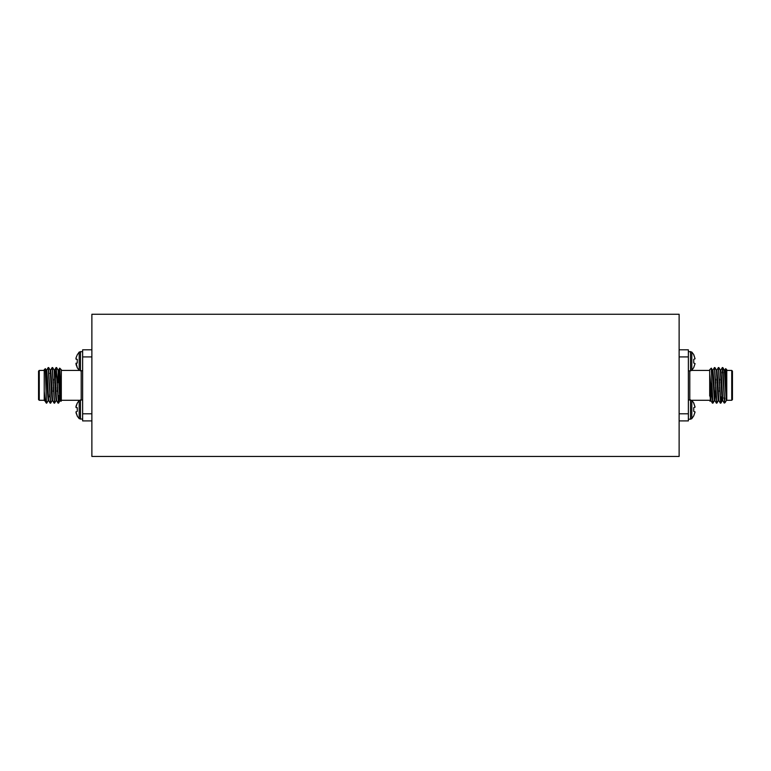 <?xml version="1.0" encoding="UTF-8"?>
<svg xmlns="http://www.w3.org/2000/svg" width="771" height="771" viewBox="0 0 771 771"><rect width="100%" height="100%" fill="white"/><g stroke="black" fill="none" stroke-linecap="round" stroke-linejoin="round"><path stroke-width="1.16" d="M75.924 358.766L76.107 357.638L76.107 359.247L77.273 359.353L77.273 363.016L75.924 363.604L77.273 367.806L79.201 370.321L82.632 370.851M76.107 364.731L77.273 367.555L76.107 363.122M76.107 357.638L77.273 354.824L76.107 357.638M79.201 370.321L79.201 352.048L77.273 354.824M79.201 352.048L82.632 351.518M76.107 405.989L77.273 403.166L75.924 407.117L76.107 405.989L76.107 407.599L77.273 407.695L77.273 411.367L75.924 411.945L77.273 416.157L79.201 418.663L82.632 419.202M76.107 413.073L77.273 415.897L75.924 411.945M79.201 418.663L79.201 400.4L77.273 403.166M79.201 400.4L82.632 399.86M44.728 400.563L44.236 400.563L44.236 391.157C44.997 399.792 45.711 403.58 46.366 402.529L46.462 401.739M46.665 370.186L48.188 367.584L50.414 401.739M50.616 370.186L52.139 367.584L54.355 401.739M55.329 379.207L56.09 367.584L58.307 401.739M44.236 391.157L44.236 369.714L45.354 368.634L46.366 400.66L46.703 403.137L48.226 400.535M48.438 368.972L50.655 403.137L52.177 400.535M52.38 368.972L54.606 403.137L56.129 400.535M56.331 368.972L58.557 403.137L59.165 395.436M46.366 400.66L46.703 403.137M44.236 400.563L44.236 399.744L44.275 400.535M44.236 370.427L39.263 370.427L39.263 400.284L44.236 400.284M39.263 400.284L38.55 399.58L38.55 371.14L39.263 370.427M46.366 403.137L44.689 400.535L44.236 396.207M58.519 370.186L59.695 368.143L61.304 369.714L61.304 400.997L59.714 368.133L59.165 382.156M61.304 370.427L79.326 370.427M91.874 420.908L82.632 420.908L82.632 349.812L91.874 349.812M59.377 393.008L59.714 389.191M49.614 396.901L49.922 392.294M46.212 370.147L46.703 370.147L47.368 377.751L48.64 400.535L50.125 403.098M50.163 370.147L50.655 370.147L51.31 377.751L52.592 400.535L54.076 403.098M53.353 391.504L53.507 387.919M54.115 370.147L54.606 370.147L55.261 377.751L56.543 400.535L58.027 403.098M57.305 391.504L57.459 387.919M57.68 382.801L58.307 371.343M58.066 370.147L58.557 370.147L60.948 401.315M45.354 368.634L46.25 370.186L47.532 392.959L48.188 400.563L48.679 400.563M48.718 367.613L50.202 370.186L51.484 392.959L52.139 400.563L52.63 400.563M53.238 382.801L53.392 379.207M52.669 367.613L54.153 370.186L55.425 392.959L56.09 400.563L56.582 400.563M57.189 382.801L57.343 379.207M56.611 367.613L58.104 370.186L59.377 392.959L60.042 400.563L60.533 400.563M57.661 387.919L57.17 387.919M53.71 387.919L53.218 387.919M91.874 456.451L91.874 314.26L679.126 314.26L679.126 456.451L91.874 456.451M243.308 456.451L527.692 456.451M695.076 411.945L693.727 415.897L695.076 411.945L693.727 411.367L693.727 407.695L695.076 407.117L693.727 402.905L691.799 400.4L688.368 399.86M691.799 400.4L691.799 418.663L693.727 415.897M693.727 403.166L695.076 407.117M695.076 363.604L693.727 367.555L695.076 363.604L693.727 363.016L693.727 359.353L695.076 358.766L693.727 354.564L691.799 352.048L688.368 351.518M691.799 352.048L691.799 370.321L693.727 367.555M693.727 354.824L695.076 358.766M724.634 402.529L722.841 367.613L722.311 372.894M721.386 396.901L720.837 403.137L718.62 368.972M717.782 387.919L717.647 391.504M718.408 400.535L716.885 403.137L714.669 368.972M714.457 400.535L712.934 403.137L711.835 382.156L711.835 395.436L709.696 373.656L709.696 369.714L711.305 368.143L711.835 382.156M724.538 401.739L722.321 367.584L720.798 370.186M720.586 401.739L718.37 367.584L716.847 370.186M716.644 401.739L714.418 367.584L712.896 370.186M712.693 401.739L711.835 395.436M722.841 367.613L724.335 370.186L726.272 400.563L726.764 399.744L725.665 368.625L726.764 369.714L726.764 400.284L731.737 400.284L731.737 370.427L726.764 370.427M724.297 370.147L724.788 370.147L725.444 377.751L726.764 399.744M731.737 370.427L732.45 371.14L732.45 399.58L731.737 400.284M725 402.761L726.311 400.535M725.665 368.625L724.75 370.186M724.73 398.009L724.634 400.66M709.696 396.043L709.696 373.656M709.696 370.427L691.674 370.427M679.126 349.812L688.368 349.812L688.368 420.908L679.126 420.908M710.033 401.325L710.505 400.535M723.796 398.009L724.297 398.009M722.812 400.563L722.321 400.563L721.656 392.959L720.384 370.186L718.9 367.613M719.622 379.207L719.468 382.801M718.861 400.563L718.37 400.563L717.714 392.959L716.432 370.186L714.948 367.613M715.671 379.207L715.517 382.801M715.787 387.919L714.91 400.563L714.418 400.563L712.481 370.186L711.305 368.143M711.286 389.191L710.717 399.378M709.696 378.966L710.958 400.563L710.467 400.563L709.696 390.377M724.258 403.098L722.774 400.535L721.492 377.751L720.837 370.147L720.345 370.147M719.738 387.919L719.584 391.504M720.307 403.098L718.823 400.535L717.55 377.751L716.885 370.147L716.394 370.147M716.365 403.098L714.871 400.535L713.599 377.751L712.934 370.147L712.443 370.147M715.498 387.919L715.999 387.919M719.449 387.919L719.941 387.919M80.483 351.518L80.483 370.851M80.483 399.86L80.483 419.202M81.206 399.86L81.206 370.851M91.874 356.915L82.632 356.915M82.632 413.796L91.874 413.796M691.799 418.663L690.517 419.202L690.517 399.86M691.799 370.321L690.517 370.851L690.517 351.518M689.794 370.851L689.794 399.86M688.368 356.915L679.126 356.915M679.126 413.796L688.368 413.796M50.163 403.137L50.655 403.137M54.115 403.137L54.606 403.137M58.066 403.137L58.557 403.137M48.188 367.584L48.679 367.584M52.139 367.584L52.63 367.584M56.09 367.584L56.582 367.584M61.304 400.284L79.326 400.284M49.209 373.415L48.689 372.894M56.052 367.613L54.568 370.186M60.08 400.535L58.586 403.098M57.478 382.801L56.977 382.801M53.527 382.801L53.026 382.801M690.517 419.202L688.368 419.202M690.517 370.851L688.368 370.851M722.812 367.584L722.321 367.584M718.861 367.584L718.37 367.584M714.91 367.584L714.418 367.584M720.837 403.137L720.345 403.137M716.885 403.137L716.394 403.137M712.934 403.137L712.443 403.137M709.696 400.284L691.674 400.284M722.812 372.701L723.304 372.701M720.875 403.098L722.36 400.535M710.92 400.535L712.414 403.098M715.315 382.801L715.806 382.801M719.266 382.801L719.757 382.801"/></g></svg>

